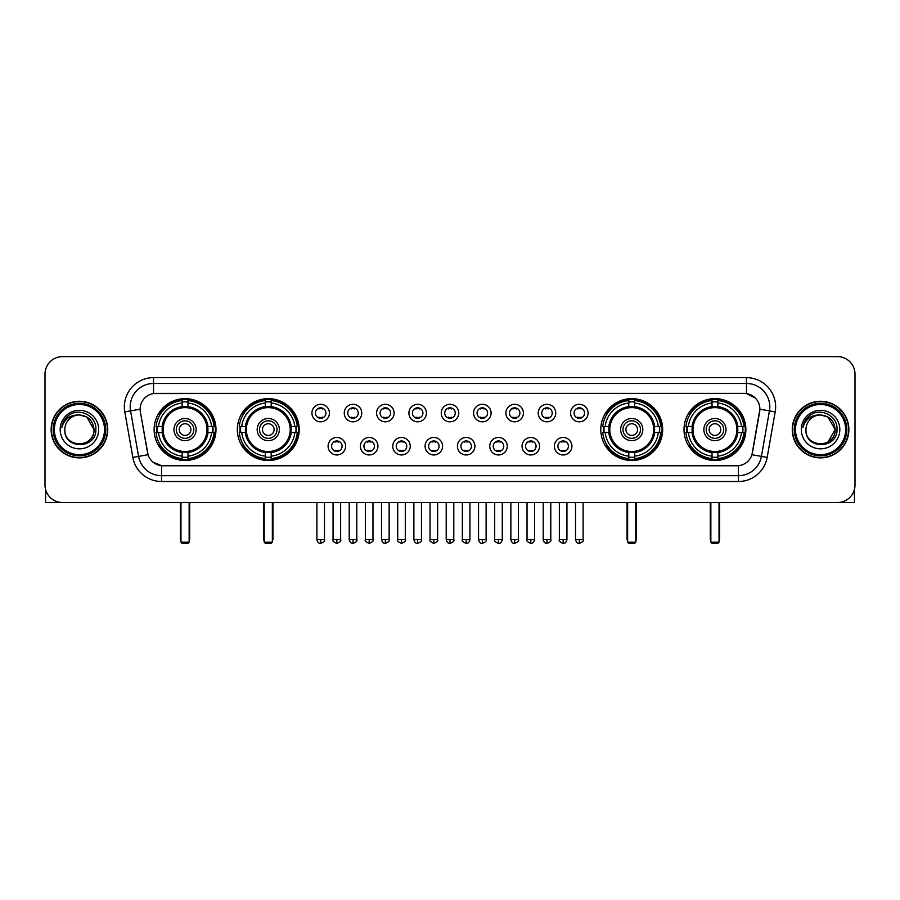 <?xml version="1.0" encoding="UTF-8"?>
<svg xmlns="http://www.w3.org/2000/svg" width="900" height="900" viewBox="0 0 900 900"><rect width="100%" height="100%" fill="white"/><g stroke="black" fill="none" stroke-linecap="round" stroke-linejoin="round"><path stroke-width="1.35" d="M237.341 429.57A30.926 30.926 0 0 0 268.279 460.507A30.926 30.926 0 0 0 299.205 429.57A30.926 30.926 0 0 0 268.279 398.644A30.926 30.926 0 0 0 237.341 429.57M600.795 429.57A30.926 30.926 0 0 0 631.721 460.507A30.926 30.926 0 0 0 662.659 429.57A30.926 30.926 0 0 0 631.721 398.644A30.926 30.926 0 0 0 600.795 429.57M684.011 429.57A30.926 30.926 0 0 0 714.938 460.507A30.926 30.926 0 0 0 745.875 429.57A30.926 30.926 0 0 0 714.938 398.644A30.926 30.926 0 0 0 684.011 429.57M154.125 429.57A30.926 30.926 0 0 0 185.062 460.507A30.926 30.926 0 0 0 215.989 429.57A30.926 30.926 0 0 0 185.062 398.644A30.926 30.926 0 0 0 154.125 429.57M345.6 446.209A8.752 8.752 0 0 1 336.848 454.961A8.752 8.752 0 0 1 328.095 446.209A8.752 8.752 0 0 1 336.848 437.456A8.752 8.752 0 0 1 345.6 446.209M331.594 446.209A5.254 5.254 0 0 0 336.848 451.463A5.254 5.254 0 0 0 342.101 446.209A5.254 5.254 0 0 0 336.848 440.955A5.254 5.254 0 0 0 331.594 446.209M377.933 446.209A8.752 8.752 0 0 1 369.18 454.961A8.752 8.752 0 0 1 360.416 446.209A8.752 8.752 0 0 1 369.18 437.456A8.752 8.752 0 0 1 377.933 446.209M363.926 446.209A5.254 5.254 0 0 0 369.18 451.463A5.254 5.254 0 0 0 374.423 446.209A5.254 5.254 0 0 0 369.18 440.955A5.254 5.254 0 0 0 363.926 446.209M410.254 446.209A8.752 8.752 0 0 1 401.501 454.961A8.752 8.752 0 0 1 392.749 446.209A8.752 8.752 0 0 1 401.501 437.456A8.752 8.752 0 0 1 410.254 446.209M396.248 446.209A5.254 5.254 0 0 0 401.501 451.463A5.254 5.254 0 0 0 406.755 446.209A5.254 5.254 0 0 0 401.501 440.955A5.254 5.254 0 0 0 396.248 446.209M442.586 446.209A8.752 8.752 0 0 1 433.834 454.961A8.752 8.752 0 0 1 425.081 446.209A8.752 8.752 0 0 1 433.834 437.456A8.752 8.752 0 0 1 442.586 446.209M428.58 446.209A5.254 5.254 0 0 0 433.834 451.463A5.254 5.254 0 0 0 439.088 446.209A5.254 5.254 0 0 0 433.834 440.955A5.254 5.254 0 0 0 428.58 446.209M474.919 446.209A8.752 8.752 0 0 1 466.166 454.961A8.752 8.752 0 0 1 457.414 446.209A8.752 8.752 0 0 1 466.166 437.456A8.752 8.752 0 0 1 474.919 446.209M460.912 446.209A5.254 5.254 0 0 0 466.166 451.463A5.254 5.254 0 0 0 471.42 446.209A5.254 5.254 0 0 0 466.166 440.955A5.254 5.254 0 0 0 460.912 446.209M507.251 446.209A8.752 8.752 0 0 1 498.499 454.961A8.752 8.752 0 0 1 489.746 446.209A8.752 8.752 0 0 1 498.499 437.456A8.752 8.752 0 0 1 507.251 446.209M493.245 446.209A5.254 5.254 0 0 0 498.499 451.463A5.254 5.254 0 0 0 503.752 446.209A5.254 5.254 0 0 0 498.499 440.955A5.254 5.254 0 0 0 493.245 446.209M539.584 446.209A8.752 8.752 0 0 1 530.82 454.961A8.752 8.752 0 0 1 522.067 446.209A8.752 8.752 0 0 1 530.82 437.456A8.752 8.752 0 0 1 539.584 446.209M525.577 446.209A5.254 5.254 0 0 0 530.82 451.463A5.254 5.254 0 0 0 536.074 446.209A5.254 5.254 0 0 0 530.82 440.955A5.254 5.254 0 0 0 525.577 446.209M571.905 446.209A8.752 8.752 0 0 1 563.153 454.961A8.752 8.752 0 0 1 554.4 446.209A8.752 8.752 0 0 1 563.153 437.456A8.752 8.752 0 0 1 571.905 446.209M557.899 446.209A5.254 5.254 0 0 0 563.153 451.463A5.254 5.254 0 0 0 568.406 446.209A5.254 5.254 0 0 0 563.153 440.955A5.254 5.254 0 0 0 557.899 446.209M329.434 413.055A8.752 8.752 0 0 1 320.681 421.819A8.752 8.752 0 0 1 311.929 413.055A8.752 8.752 0 0 1 320.681 404.303A8.752 8.752 0 0 1 329.434 413.055M315.428 413.055A5.254 5.254 0 0 0 320.681 418.309A5.254 5.254 0 0 0 325.935 413.055A5.254 5.254 0 0 0 320.681 407.812A5.254 5.254 0 0 0 315.428 413.055M361.766 413.055A8.752 8.752 0 0 1 353.014 421.819A8.752 8.752 0 0 1 344.261 413.055A8.752 8.752 0 0 1 353.014 404.303A8.752 8.752 0 0 1 361.766 413.055M347.76 413.055A5.254 5.254 0 0 0 353.014 418.309A5.254 5.254 0 0 0 358.267 413.055A5.254 5.254 0 0 0 353.014 407.812A5.254 5.254 0 0 0 347.76 413.055M394.099 413.055A8.752 8.752 0 0 1 385.335 421.819A8.752 8.752 0 0 1 376.582 413.055A8.752 8.752 0 0 1 385.335 404.303A8.752 8.752 0 0 1 394.099 413.055M380.093 413.055A5.254 5.254 0 0 0 385.335 418.309A5.254 5.254 0 0 0 390.589 413.055A5.254 5.254 0 0 0 385.335 407.812A5.254 5.254 0 0 0 380.093 413.055M426.42 413.055A8.752 8.752 0 0 1 417.668 421.819A8.752 8.752 0 0 1 408.915 413.055A8.752 8.752 0 0 1 417.668 404.303A8.752 8.752 0 0 1 426.42 413.055M412.414 413.055A5.254 5.254 0 0 0 417.668 418.309A5.254 5.254 0 0 0 422.921 413.055A5.254 5.254 0 0 0 417.668 407.812A5.254 5.254 0 0 0 412.414 413.055M458.752 413.055A8.752 8.752 0 0 1 450 421.819A8.752 8.752 0 0 1 441.248 413.055A8.752 8.752 0 0 1 450 404.303A8.752 8.752 0 0 1 458.752 413.055M444.746 413.055A5.254 5.254 0 0 0 450 418.309A5.254 5.254 0 0 0 455.254 413.055A5.254 5.254 0 0 0 450 407.812A5.254 5.254 0 0 0 444.746 413.055M491.085 413.055A8.752 8.752 0 0 1 482.332 421.819A8.752 8.752 0 0 1 473.58 413.055A8.752 8.752 0 0 1 482.332 404.303A8.752 8.752 0 0 1 491.085 413.055M477.079 413.055A5.254 5.254 0 0 0 482.332 418.309A5.254 5.254 0 0 0 487.586 413.055A5.254 5.254 0 0 0 482.332 407.812A5.254 5.254 0 0 0 477.079 413.055M523.418 413.055A8.752 8.752 0 0 1 514.665 421.819A8.752 8.752 0 0 1 505.901 413.055A8.752 8.752 0 0 1 514.665 404.303A8.752 8.752 0 0 1 523.418 413.055M509.411 413.055A5.254 5.254 0 0 0 514.665 418.309A5.254 5.254 0 0 0 519.908 413.055A5.254 5.254 0 0 0 514.665 407.812A5.254 5.254 0 0 0 509.411 413.055M555.739 413.055A8.752 8.752 0 0 1 546.986 421.819A8.752 8.752 0 0 1 538.234 413.055A8.752 8.752 0 0 1 546.986 404.303A8.752 8.752 0 0 1 555.739 413.055M541.733 413.055A5.254 5.254 0 0 0 546.986 418.309A5.254 5.254 0 0 0 552.24 413.055A5.254 5.254 0 0 0 546.986 407.812A5.254 5.254 0 0 0 541.733 413.055M588.071 413.055A8.752 8.752 0 0 1 579.319 421.819A8.752 8.752 0 0 1 570.566 413.055A8.752 8.752 0 0 1 579.319 404.303A8.752 8.752 0 0 1 588.071 413.055M574.065 413.055A5.254 5.254 0 0 0 579.319 418.309A5.254 5.254 0 0 0 584.572 413.055A5.254 5.254 0 0 0 579.319 407.812A5.254 5.254 0 0 0 574.065 413.055M132.84 457.402L124.808 411.885A29.183 29.183 0 0 1 153.54 377.64L746.46 377.64A29.183 29.183 0 0 1 775.192 411.885L767.16 457.402A29.183 29.183 0 0 1 738.428 481.511L161.572 481.511A29.183 29.183 0 0 1 132.84 457.402L138.578 456.39L130.556 410.873A23.344 23.344 0 0 1 153.54 383.468L746.46 383.468A23.344 23.344 0 0 1 769.444 410.873L761.423 456.39A23.344 23.344 0 0 1 738.428 475.673L161.572 475.673A23.344 23.344 0 0 1 138.578 456.39L148.05 454.714L140.366 411.885A15.761 15.761 0 0 1 155.88 393.39L744.12 393.39A15.761 15.761 0 0 1 759.634 411.885L752.434 452.734A15.761 15.761 0 0 1 736.92 465.761L163.08 465.761A15.761 15.761 0 0 1 147.566 452.734L140.366 411.885L140.299 406.811M156.904 432.495A28.305 28.305 0 0 1 156.904 426.656M686.79 432.495A28.305 28.305 0 0 1 686.79 426.656M603.574 432.495A28.305 28.305 0 0 1 603.574 426.656M240.12 432.495A28.305 28.305 0 0 1 240.12 426.656M51.131 429.57A28.305 28.305 0 0 0 79.436 457.875A28.305 28.305 0 0 0 107.73 429.57A28.305 28.305 0 0 0 79.436 401.276A28.305 28.305 0 0 0 51.131 429.57M792.27 429.57A28.305 28.305 0 0 0 820.564 457.875A28.305 28.305 0 0 0 848.869 429.57A28.305 28.305 0 0 0 820.564 401.276A28.305 28.305 0 0 0 792.27 429.57M153.54 377.64L153.54 393.57L744.12 393.39L746.46 393.57L755.258 398.002M736.92 465.761L163.08 465.761M161.572 481.511L161.572 465.683L153.157 462.24M775.192 411.885L759.881 409.185L751.95 454.714L767.16 457.402M855 374.13A17.505 17.505 0 0 0 837.495 356.625L62.505 356.625A17.505 17.505 0 0 0 45 374.13L45 485.01A17.505 17.505 0 0 0 62.505 502.526L837.495 502.526A17.505 17.505 0 0 0 855 485.01L855 374.13L855 485.01M45 374.13L45 485.01M837.495 356.625L62.505 356.625M62.505 502.526L837.495 502.526M45.585 489.499L45.585 502.526L113.276 502.526M104.524 429.57A25.099 25.099 0 0 0 79.436 404.483A25.099 25.099 0 0 0 54.337 429.57A25.099 25.099 0 0 0 79.436 454.669A25.099 25.099 0 0 0 104.524 429.57M105.694 429.57A26.258 26.258 0 0 0 79.436 403.312A26.258 26.258 0 0 0 53.167 429.57A26.258 26.258 0 0 0 79.436 455.839A26.258 26.258 0 0 0 105.694 429.57M107.438 429.57A28.012 28.012 0 0 0 79.436 401.569A28.012 28.012 0 0 0 51.424 429.57A28.012 28.012 0 0 0 79.436 457.582A28.012 28.012 0 0 0 107.438 429.57M94.016 429.57C93.15 420.716 88.29 415.845 79.436 414.99L86.726 416.936L94.016 429.57L86.726 416.936L79.436 414.99L86.726 416.936L94.016 429.57L86.726 416.936L79.436 414.99L86.726 416.936L94.016 429.57C94.916 448.391 63.945 448.391 64.845 429.57C63.54 449.82 96.547 449.37 95.861 429.57C96.941 415.676 78.739 406.845 68.242 415.8C64.586 418.86 62.438 422.741 61.807 427.455C64.564 418.759 70.436 414.608 79.436 414.99L86.726 416.936L94.016 429.57C94.916 448.391 63.945 448.391 64.845 429.57C63.945 448.391 94.916 448.391 94.016 429.57C94.916 448.391 63.945 448.391 64.845 429.57C63.945 448.391 94.916 448.391 94.016 429.57C94.916 448.391 63.945 448.391 64.845 429.57C63.945 448.391 94.916 448.391 94.016 429.57C94.916 448.391 63.945 448.391 64.845 429.57C63.945 448.391 94.916 448.391 94.016 429.57C94.916 448.391 63.945 448.391 64.845 429.57C63.945 448.391 94.916 448.391 94.016 429.57C94.916 448.391 63.945 448.391 64.845 429.57C63.945 448.391 94.916 448.391 94.016 429.57C94.916 448.391 63.945 448.391 64.845 429.57A14.591 14.591 0 0 1 79.436 414.99L86.726 416.936L94.016 429.57C94.601 440.899 80.044 448.425 71.156 441.596M60.176 429.57A19.26 19.26 0 0 0 79.436 448.83A19.26 19.26 0 0 0 98.685 429.57A19.26 19.26 0 0 0 79.436 410.321A19.26 19.26 0 0 0 60.176 429.57M68.242 415.8L63.934 420.919M63.675 421.414L64.058 420.705L63.675 421.414M207.743 432.495A22.871 22.871 0 0 0 187.976 406.89L187.976 406.89A22.871 22.871 0 0 0 162.371 432.495A22.871 22.871 0 0 0 207.743 432.495L207.743 432.495A22.871 22.871 0 0 1 187.976 452.261L187.976 456.142A26.73 26.73 0 0 0 211.624 432.495L214.088 432.495A29.183 29.183 0 0 1 187.976 458.606L187.976 456.142M157.489 432.495A27.72 27.72 0 0 1 157.489 426.656M187.976 402.007A27.72 27.72 0 0 0 182.138 402.007M212.625 426.656A27.72 27.72 0 0 1 212.625 432.495M211.624 426.656L214.088 426.656A29.183 29.183 0 0 0 187.976 400.545L187.976 406.609A23.152 23.152 0 0 1 208.024 426.656L211.624 426.656A26.73 26.73 0 0 0 187.976 403.009M158.49 432.495L156.026 432.495A29.183 29.183 0 0 0 182.138 458.606L182.138 452.543A23.152 23.152 0 0 1 162.09 432.495L158.49 432.495A26.73 26.73 0 0 0 182.138 456.142M211.624 432.495L208.024 432.495A23.152 23.152 0 0 1 187.976 452.543L187.976 452.261M162.371 432.495L162.371 432.495A22.871 22.871 0 0 0 182.138 452.261M187.976 457.144A27.72 27.72 0 0 1 182.138 457.144M182.138 403.009L182.138 400.545A29.183 29.183 0 0 0 156.026 426.656L162.09 426.656A23.152 23.152 0 0 1 182.138 406.609L182.138 403.009A26.73 26.73 0 0 0 158.49 426.656M207 429.57A21.938 21.938 0 0 1 185.062 451.519A21.938 21.938 0 0 1 163.114 429.57A21.938 21.938 0 0 1 185.062 407.632A21.938 21.938 0 0 1 207 429.57M196.144 429.57A11.092 11.092 0 0 0 185.062 418.489A11.092 11.092 0 0 0 173.97 429.57A11.092 11.092 0 0 0 185.062 440.662A11.092 11.092 0 0 0 196.144 429.57M193.815 429.57A8.752 8.752 0 0 0 185.062 420.817A8.752 8.752 0 0 0 176.299 429.57A8.752 8.752 0 0 0 185.062 438.334A8.752 8.752 0 0 0 193.815 429.57M190.89 429.57A5.839 5.839 0 0 1 185.062 435.409A5.839 5.839 0 0 1 179.224 429.57A5.839 5.839 0 0 1 185.062 423.743A5.839 5.839 0 0 1 190.89 429.57A5.839 5.839 0 0 1 185.062 435.409A5.839 5.839 0 0 1 179.224 429.57A5.839 5.839 0 0 1 185.062 423.743A5.839 5.839 0 0 1 190.89 429.57M160.504 413.82L159.12 413.82A30.341 30.341 0 0 1 215.404 429.57A30.341 30.341 0 0 1 159.12 445.331L160.504 445.331M180.968 502.526L180.968 542.205L189.146 542.205L189.146 502.526M180.968 542.205L182.138 543.375L187.976 543.375L189.146 542.205M290.97 432.495A22.871 22.871 0 0 0 271.192 406.89L271.192 406.89A22.871 22.871 0 0 0 245.588 432.495A22.871 22.871 0 0 0 290.97 432.495L290.97 432.495A22.871 22.871 0 0 1 271.192 452.261L271.192 456.142A26.73 26.73 0 0 0 294.84 432.495L297.304 432.495A29.183 29.183 0 0 1 271.192 458.606L271.192 456.142M240.705 432.495A27.72 27.72 0 0 1 240.705 426.656M271.192 402.007A27.72 27.72 0 0 0 265.354 402.007M295.841 426.656A27.72 27.72 0 0 1 295.841 432.495M294.84 426.656L297.304 426.656A29.183 29.183 0 0 0 271.192 400.545L271.192 406.609A23.152 23.152 0 0 1 291.24 426.656L294.84 426.656A26.73 26.73 0 0 0 271.192 403.009M241.706 432.495L239.243 432.495A29.183 29.183 0 0 0 265.354 458.606L265.354 452.543A23.152 23.152 0 0 1 245.306 432.495L241.706 432.495A26.73 26.73 0 0 0 265.354 456.142M294.84 432.495L291.24 432.495A23.152 23.152 0 0 1 271.192 452.543L271.192 452.261M245.588 432.495L245.588 432.495A22.871 22.871 0 0 0 265.354 452.261M271.192 457.144A27.72 27.72 0 0 1 265.354 457.144M265.354 403.009L265.354 400.545A29.183 29.183 0 0 0 239.243 426.656L245.306 426.656A23.152 23.152 0 0 1 265.354 406.609L265.354 403.009A26.73 26.73 0 0 0 241.706 426.656M290.216 429.57A21.938 21.938 0 0 1 268.279 451.519A21.938 21.938 0 0 1 246.33 429.57A21.938 21.938 0 0 1 268.279 407.632A21.938 21.938 0 0 1 290.216 429.57M279.36 429.57A11.092 11.092 0 0 0 268.279 418.489A11.092 11.092 0 0 0 257.186 429.57A11.092 11.092 0 0 0 268.279 440.662A11.092 11.092 0 0 0 279.36 429.57M277.031 429.57A8.752 8.752 0 0 0 268.279 420.817A8.752 8.752 0 0 0 259.526 429.57A8.752 8.752 0 0 0 268.279 438.334A8.752 8.752 0 0 0 277.031 429.57M274.106 429.57A5.839 5.839 0 0 1 268.279 435.409A5.839 5.839 0 0 1 262.44 429.57A5.839 5.839 0 0 1 268.279 423.743A5.839 5.839 0 0 1 274.106 429.57A5.839 5.839 0 0 1 268.279 435.409A5.839 5.839 0 0 1 262.44 429.57A5.839 5.839 0 0 1 268.279 423.743A5.839 5.839 0 0 1 274.106 429.57M243.72 413.82L242.336 413.82A30.341 30.341 0 0 1 298.62 429.57A30.341 30.341 0 0 1 242.336 445.331L243.72 445.331M264.195 502.526L264.195 542.205L272.363 542.205L272.363 502.526M264.195 542.205L265.354 543.375L271.192 543.375L272.363 542.205M654.413 432.495A22.871 22.871 0 0 0 634.646 406.89L634.646 406.89A22.871 22.871 0 0 0 609.03 432.495A22.871 22.871 0 0 0 654.413 432.495L654.413 432.495A22.871 22.871 0 0 1 634.646 452.261L634.646 456.142A26.73 26.73 0 0 0 658.294 432.495L660.758 432.495A29.183 29.183 0 0 1 634.646 458.606L634.646 456.142M604.159 432.495A27.72 27.72 0 0 1 604.159 426.656M634.646 402.007A27.72 27.72 0 0 0 628.808 402.007M659.295 426.656A27.72 27.72 0 0 1 659.295 432.495M658.294 426.656L660.758 426.656A29.183 29.183 0 0 0 634.646 400.545L634.646 406.609A23.152 23.152 0 0 1 654.694 426.656L658.294 426.656A26.73 26.73 0 0 0 634.646 403.009M605.16 432.495L602.696 432.495A29.183 29.183 0 0 0 628.808 458.606L628.808 452.543A23.152 23.152 0 0 1 608.76 432.495L605.16 432.495A26.73 26.73 0 0 0 628.808 456.142M658.294 432.495L654.694 432.495A23.152 23.152 0 0 1 634.646 452.543L634.646 452.261M609.03 432.495L609.03 432.495A22.871 22.871 0 0 0 628.808 452.261M634.646 457.144A27.72 27.72 0 0 1 628.808 457.144M628.808 403.009L628.808 400.545A29.183 29.183 0 0 0 602.696 426.656L608.76 426.656A23.152 23.152 0 0 1 628.808 406.609L628.808 403.009A26.73 26.73 0 0 0 605.16 426.656M653.67 429.57A21.938 21.938 0 0 1 631.721 451.519A21.938 21.938 0 0 1 609.784 429.57A21.938 21.938 0 0 1 631.721 407.632A21.938 21.938 0 0 1 653.67 429.57M642.814 429.57A11.092 11.092 0 0 0 631.721 418.489A11.092 11.092 0 0 0 620.64 429.57A11.092 11.092 0 0 0 631.721 440.662A11.092 11.092 0 0 0 642.814 429.57M640.474 429.57A8.752 8.752 0 0 0 631.721 420.817A8.752 8.752 0 0 0 622.969 429.57A8.752 8.752 0 0 0 631.721 438.334A8.752 8.752 0 0 0 640.474 429.57M637.56 429.57A5.839 5.839 0 0 1 631.721 435.409A5.839 5.839 0 0 1 625.894 429.57A5.839 5.839 0 0 1 631.721 423.743A5.839 5.839 0 0 1 637.56 429.57M607.163 413.82L605.79 413.82A30.341 30.341 0 0 1 662.074 429.57A30.341 30.341 0 0 1 605.79 445.331L607.163 445.331M627.637 502.526L627.637 542.205L635.805 542.205L635.805 502.526M627.637 542.205L628.808 543.375L634.646 543.375L635.805 542.205M737.629 432.495A22.871 22.871 0 0 0 717.863 406.89L717.863 406.89A22.871 22.871 0 0 0 692.258 432.495A22.871 22.871 0 0 0 737.629 432.495L737.629 432.495A22.871 22.871 0 0 1 717.863 452.261L717.863 456.142A26.73 26.73 0 0 0 741.51 432.495L743.974 432.495A29.183 29.183 0 0 1 717.863 458.606L717.863 456.142M687.375 432.495A27.72 27.72 0 0 1 687.375 426.656M717.863 402.007A27.72 27.72 0 0 0 712.024 402.007M742.511 426.656A27.72 27.72 0 0 1 742.511 432.495M741.51 426.656L743.974 426.656A29.183 29.183 0 0 0 717.863 400.545L717.863 406.609A23.152 23.152 0 0 1 737.91 426.656L741.51 426.656A26.73 26.73 0 0 0 717.863 403.009M688.376 432.495L685.913 432.495A29.183 29.183 0 0 0 712.024 458.606L712.024 452.543A23.152 23.152 0 0 1 691.976 432.495L688.376 432.495A26.73 26.73 0 0 0 712.024 456.142M741.51 432.495L737.91 432.495A23.152 23.152 0 0 1 717.863 452.543L717.863 452.261M692.258 432.495L692.258 432.495A22.871 22.871 0 0 0 712.024 452.261M717.863 457.144A27.72 27.72 0 0 1 712.024 457.144M712.024 403.009L712.024 400.545A29.183 29.183 0 0 0 685.913 426.656L691.976 426.656A23.152 23.152 0 0 1 712.024 406.609L712.024 403.009A26.73 26.73 0 0 0 688.376 426.656M736.886 429.57A21.938 21.938 0 0 1 714.938 451.519A21.938 21.938 0 0 1 693 429.57A21.938 21.938 0 0 1 714.938 407.632A21.938 21.938 0 0 1 736.886 429.57M726.03 429.57A11.092 11.092 0 0 0 714.938 418.489A11.092 11.092 0 0 0 703.856 429.57A11.092 11.092 0 0 0 714.938 440.662A11.092 11.092 0 0 0 726.03 429.57M723.701 429.57A8.752 8.752 0 0 0 714.938 420.817A8.752 8.752 0 0 0 706.185 429.57A8.752 8.752 0 0 0 714.938 438.334A8.752 8.752 0 0 0 723.701 429.57M720.776 429.57A5.839 5.839 0 0 1 714.938 435.409A5.839 5.839 0 0 1 709.11 429.57A5.839 5.839 0 0 1 714.938 423.743A5.839 5.839 0 0 1 720.776 429.57M709.11 429.57A5.839 5.839 0 0 1 714.938 423.743A5.839 5.839 0 0 0 709.11 429.57A5.839 5.839 0 0 0 714.938 435.409A5.839 5.839 0 0 1 709.11 429.57M690.379 413.82L689.006 413.82A30.341 30.341 0 0 1 745.29 429.57A30.341 30.341 0 0 1 689.006 445.331L690.379 445.331M710.854 502.526L710.854 542.205L719.033 542.205L719.033 502.526M710.854 542.205L712.024 543.375L717.863 543.375L719.033 542.205M318.926 418.016L318.926 417.184A4.478 4.478 0 0 0 322.436 417.184L322.436 418.016M322.436 408.105L322.436 408.938A4.478 4.478 0 0 0 318.926 408.938L318.926 408.105M351.259 418.016L351.259 417.184A4.478 4.478 0 0 0 354.757 417.184L354.757 418.016M354.757 408.105L354.757 408.938A4.478 4.478 0 0 0 351.259 408.938L351.259 408.105M383.591 418.016L383.591 417.184A4.478 4.478 0 0 0 387.09 417.184L387.09 418.016M387.09 408.105L387.09 408.938A4.478 4.478 0 0 0 383.591 408.938L383.591 408.105M415.924 418.016L415.924 417.184A4.478 4.478 0 0 0 419.423 417.184L419.423 418.016M419.423 408.105L419.423 408.938A4.478 4.478 0 0 0 415.924 408.938L415.924 408.105M448.245 418.016L448.245 417.184A4.478 4.478 0 0 0 451.755 417.184L451.755 418.016M451.755 408.105L451.755 408.938A4.478 4.478 0 0 0 448.245 408.938L448.245 408.105M480.577 418.016L480.577 417.184A4.478 4.478 0 0 0 484.076 417.184L484.076 418.016M484.076 408.105L484.076 408.938A4.478 4.478 0 0 0 480.577 408.938L480.577 408.105M512.91 418.016L512.91 417.184A4.478 4.478 0 0 0 516.409 417.184L516.409 418.016M516.409 408.105L516.409 408.938A4.478 4.478 0 0 0 512.91 408.938L512.91 408.105M545.243 418.016L545.243 417.184A4.478 4.478 0 0 0 548.741 417.184L548.741 418.016M548.741 408.105L548.741 408.938A4.478 4.478 0 0 0 545.243 408.938L545.243 408.105M577.564 418.016L577.564 417.184A4.478 4.478 0 0 0 581.074 417.184L581.074 418.016M581.074 408.105L581.074 408.938A4.478 4.478 0 0 0 577.564 408.938L577.564 408.105M335.093 451.159L335.093 450.326A4.478 4.478 0 0 0 338.591 450.326L338.591 451.159M338.591 441.259L338.591 442.091A4.478 4.478 0 0 0 335.093 442.091L335.093 441.259M367.425 451.159L367.425 450.326A4.478 4.478 0 0 0 370.924 450.326L370.924 451.159M370.924 441.259L370.924 442.091A4.478 4.478 0 0 0 367.425 442.091L367.425 441.259M399.757 451.159L399.757 450.326A4.478 4.478 0 0 0 403.256 450.326L403.256 451.159M403.256 441.259L403.256 442.091A4.478 4.478 0 0 0 399.757 442.091L399.757 441.259M432.079 451.159L432.079 450.326A4.478 4.478 0 0 0 435.589 450.326L435.589 451.159M435.589 441.259L435.589 442.091A4.478 4.478 0 0 0 432.079 442.091L432.079 441.259M464.411 451.159L464.411 450.326A4.478 4.478 0 0 0 467.921 450.326L467.921 451.159M467.921 441.259L467.921 442.091A4.478 4.478 0 0 0 464.411 442.091L464.411 441.259M496.744 451.159L496.744 450.326A4.478 4.478 0 0 0 500.243 450.326L500.243 451.159M500.243 441.259L500.243 442.091A4.478 4.478 0 0 0 496.744 442.091L496.744 441.259M529.076 451.159L529.076 450.326A4.478 4.478 0 0 0 532.575 450.326L532.575 451.159M532.575 441.259L532.575 442.091A4.478 4.478 0 0 0 529.076 442.091L529.076 441.259M561.409 451.159L561.409 450.326A4.478 4.478 0 0 0 564.908 450.326L564.908 451.159M564.908 441.259L564.908 442.091A4.478 4.478 0 0 0 561.409 442.091L561.409 441.259M854.415 489.499L854.415 502.526L786.724 502.526M845.663 429.57A25.099 25.099 0 0 0 820.564 404.483A25.099 25.099 0 0 0 795.476 429.57A25.099 25.099 0 0 0 820.564 454.669A25.099 25.099 0 0 0 845.663 429.57M846.832 429.57A26.258 26.258 0 0 0 820.564 403.312A26.258 26.258 0 0 0 794.306 429.57A26.258 26.258 0 0 0 820.564 455.839A26.258 26.258 0 0 0 846.832 429.57M848.576 429.57A28.012 28.012 0 0 0 820.564 401.569A28.012 28.012 0 0 0 792.562 429.57A28.012 28.012 0 0 0 820.564 457.582A28.012 28.012 0 0 0 848.576 429.57M834.3 424.631L835.155 429.57L827.865 416.936L820.564 414.99L827.865 416.936L835.155 429.57L827.865 416.936L820.564 414.99L827.865 416.936L835.155 429.57L827.865 416.936L820.564 414.99L827.865 416.936L835.155 429.57C836.055 448.391 805.084 448.391 805.984 429.57C804.679 449.82 837.686 449.37 837 429.57C838.08 415.676 819.877 406.845 809.381 415.8C805.725 418.86 803.576 422.741 802.946 427.455C805.702 418.759 811.575 414.608 820.564 414.99L827.865 416.936L835.155 429.57C836.055 448.391 805.084 448.391 805.984 429.57C805.084 448.391 836.055 448.391 835.155 429.57L827.865 442.215L835.155 429.57C836.055 448.391 805.084 448.391 805.984 429.57C805.084 448.391 836.055 448.391 835.155 429.57C836.055 448.391 805.084 448.391 805.984 429.57C805.084 448.391 836.055 448.391 835.155 429.57C836.055 448.391 805.084 448.391 805.984 429.57C805.084 448.391 836.055 448.391 835.155 429.57C836.055 448.391 805.084 448.391 805.984 429.57C805.084 448.391 836.055 448.391 835.155 429.57C836.055 448.391 805.084 448.391 805.984 429.57A14.591 14.591 0 0 1 820.564 414.99L827.865 416.936L835.155 429.57C835.74 440.899 821.183 448.425 812.295 441.596M820.564 414.99C829.429 415.845 834.289 420.716 835.155 429.57M801.315 429.57A19.26 19.26 0 0 0 820.564 448.83A19.26 19.26 0 0 0 839.824 429.57A19.26 19.26 0 0 0 820.564 410.321A19.26 19.26 0 0 0 801.315 429.57M809.381 415.8L805.072 420.919M804.814 421.414L805.196 420.705M746.46 377.64L746.46 393.57M124.808 411.885L130.556 410.873A23.344 23.344 0 0 1 130.196 406.811M130.556 410.873L140.119 409.185M738.428 465.683L738.428 481.511M180.394 502.526L180.394 538.706L180.968 538.706M185.062 435.409A5.839 5.839 0 0 1 179.224 429.57A5.839 5.839 0 0 1 185.062 423.743M189.146 538.706L189.731 538.706L189.731 502.526M182.138 457.402A27.979 27.979 0 0 0 187.976 457.402M212.884 432.495A27.979 27.979 0 0 0 212.884 426.656M187.976 401.749A27.979 27.979 0 0 0 182.138 401.749M263.61 502.526L263.61 538.706L264.195 538.706M268.279 435.409A5.839 5.839 0 0 1 262.44 429.57A5.839 5.839 0 0 1 268.279 423.743M272.363 538.706L272.947 538.706L272.947 502.526M265.354 457.402A27.979 27.979 0 0 0 271.192 457.402M296.1 432.495A27.979 27.979 0 0 0 296.1 426.656M271.192 401.749A27.979 27.979 0 0 0 265.354 401.749M627.053 502.526L627.053 538.706L627.637 538.706M631.721 435.409A5.839 5.839 0 0 1 625.894 429.57A5.839 5.839 0 0 1 631.721 423.743M635.805 538.706L636.39 538.706L636.39 502.526M628.808 457.402A27.979 27.979 0 0 0 634.646 457.402M659.554 432.495A27.979 27.979 0 0 0 659.554 426.656M634.646 401.749A27.979 27.979 0 0 0 628.808 401.749M710.269 502.526L710.269 538.706L710.854 538.706M719.033 538.706L719.606 538.706L719.606 502.526M712.024 457.402A27.979 27.979 0 0 0 717.863 457.402M742.77 432.495A27.979 27.979 0 0 0 742.77 426.656M717.863 401.749A27.979 27.979 0 0 0 712.024 401.749M320.681 539.584L316.89 539.584C317.554 542.284 318.814 543.544 320.681 543.375L320.681 539.584L324.473 539.584L324.473 502.526M353.014 539.584L349.211 539.584C349.875 542.284 351.146 543.544 353.014 543.375L353.014 539.584L356.805 539.584L356.805 502.526M385.335 539.584L381.544 539.584C382.207 542.284 383.479 543.544 385.335 543.375L385.335 539.584L389.137 539.584L389.137 502.526M417.668 539.584L413.876 539.584C414.54 542.284 415.8 543.544 417.668 543.375L417.668 539.584L421.459 539.584L421.459 502.526M450 539.584L446.209 539.584C446.873 542.284 448.132 543.544 450 543.375L450 539.584L453.791 539.584L453.791 502.526M482.332 539.584L478.541 539.584C479.194 542.284 480.465 543.544 482.332 543.375L482.332 539.584L486.124 539.584L486.124 502.526M514.665 539.584L510.863 539.584C511.526 542.284 512.798 543.544 514.665 543.375L514.665 539.584L518.456 539.584L518.456 502.526M546.986 539.584L543.195 539.584C543.859 542.284 545.119 543.544 546.986 543.375L546.986 539.584L550.789 539.584L550.789 502.526M579.319 539.584L575.528 539.584C576.191 542.284 577.451 543.544 579.319 543.375L579.319 539.584L583.11 539.584L583.11 502.526M336.848 539.584L333.056 539.584C332.28 540.788 333.551 542.059 336.848 543.375L336.848 539.584L340.639 539.584L340.639 502.526M369.18 539.584L365.377 539.584C364.613 540.788 365.873 542.059 369.18 543.375L369.18 539.584L372.971 539.584L372.971 502.526M401.501 539.584L397.71 539.584C396.945 540.788 398.205 542.059 401.501 543.375L401.501 539.584L405.304 539.584L405.304 502.526M433.834 539.584L430.043 539.584C429.277 540.788 430.537 542.059 433.834 543.375L433.834 539.584L437.625 539.584L437.625 502.526M466.166 539.584L462.375 539.584C461.599 540.788 462.87 542.059 466.166 543.375L466.166 539.584L469.957 539.584L469.957 502.526M498.499 539.584L494.696 539.584C493.931 540.788 495.191 542.059 498.499 543.375L498.499 539.584L502.29 539.584L502.29 502.526M530.82 539.584L527.029 539.584C526.264 540.788 527.524 542.059 530.82 543.375L530.82 539.584L534.623 539.584L534.623 502.526M563.153 539.584L559.361 539.584C558.596 540.788 559.856 542.059 563.153 543.375L563.153 539.584L566.944 539.584L566.944 502.526M180.394 538.706A4.669 4.669 0 0 0 180.968 540.967M189.146 540.967A4.669 4.669 0 0 0 189.731 538.706M263.61 538.706A4.669 4.669 0 0 0 264.195 540.967M272.363 540.967A4.669 4.669 0 0 0 272.947 538.706M627.053 538.706A4.669 4.669 0 0 0 627.637 540.967M635.805 540.967A4.669 4.669 0 0 0 636.39 538.706M710.269 538.706A4.669 4.669 0 0 0 710.854 540.967M719.033 540.967A4.669 4.669 0 0 0 719.606 538.706M316.89 539.584L316.89 502.526M324.473 539.584C325.238 540.788 323.978 542.059 320.681 543.375M349.211 539.584L349.211 502.526M356.805 539.584C357.57 540.788 356.31 542.059 353.014 543.375M381.544 539.584L381.544 502.526M389.137 539.584C389.902 540.788 388.642 542.059 385.335 543.375M413.876 539.584L413.876 502.526M421.459 539.584C422.235 540.788 420.964 542.059 417.668 543.375M446.209 539.584L446.209 502.526M453.791 539.584C454.567 540.788 453.296 542.059 450 543.375M478.541 539.584L478.541 502.526M486.124 539.584C486.889 540.788 485.629 542.059 482.332 543.375M510.863 539.584L510.863 502.526M518.456 539.584C519.221 540.788 517.961 542.059 514.665 543.375M543.195 539.584L543.195 502.526M550.789 539.584C551.554 540.788 550.294 542.059 546.986 543.375M575.528 539.584L575.528 502.526M583.11 539.584C583.886 540.788 582.615 542.059 579.319 543.375M333.056 539.584L333.056 502.526M340.639 539.584C341.404 540.788 340.144 542.059 336.848 543.375M365.377 539.584L365.377 502.526M372.971 539.584C373.736 540.788 372.476 542.059 369.18 543.375M397.71 539.584L397.71 502.526M405.304 539.584C406.069 540.788 404.809 542.059 401.501 543.375M430.043 539.584L430.043 502.526M437.625 539.584C438.401 540.788 437.13 542.059 433.834 543.375M462.375 539.584L462.375 502.526M469.957 539.584C469.294 542.284 468.034 543.544 466.166 543.375M494.696 539.584L494.696 502.526M502.29 539.584C501.626 542.284 500.366 543.544 498.499 543.375M527.029 539.584L527.029 502.526M534.623 539.584C533.959 542.284 532.688 543.544 530.82 543.375M559.361 539.584L559.361 502.526M566.944 539.584C566.291 542.284 565.02 543.544 563.153 543.375"/></g></svg>
